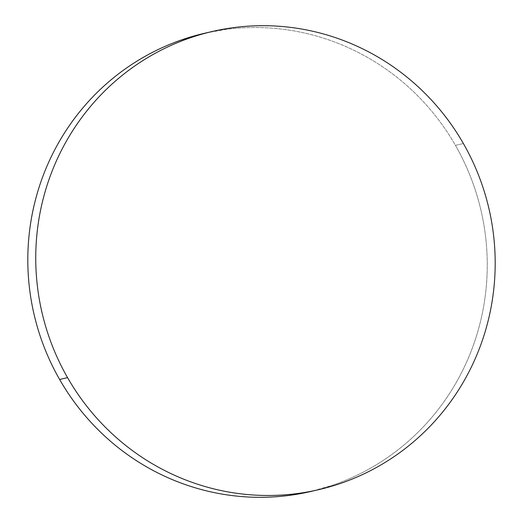<?xml version="1.0" encoding="UTF-8"?>
<svg xmlns="http://www.w3.org/2000/svg" width="523" height="523" viewBox="0 0 523 523"><rect width="100%" height="100%" fill="white"/><g stroke="black" fill="none" stroke-linecap="round" stroke-linejoin="round"><path stroke-width="0.39" stroke-dasharray="2.62 1.96" d="M310.427 491.574A235.18 229.427 77 0 0 455.448 145.361L463.378 143.531L455.448 145.361A235.18 229.427 77 0 0 204.643 33.256M205.709 33.014L225.518 29.471C240.456 27.49 255.453 27.013 270.509 28.052C285.571 29.092 300.405 31.622 315.009 35.642C329.614 39.663 343.709 45.096 357.294 51.947C370.879 58.792 383.699 66.924 395.748 76.338C407.796 85.752 418.845 96.265 428.893 107.882C438.934 119.492 447.786 131.992 455.448 145.361C463.103 158.731 469.419 172.727 474.4 187.339C479.375 201.956 482.912 216.908 485.017 232.205C487.116 247.503 487.743 262.84 486.887 278.229C486.037 293.619 483.723 308.76 479.951 323.652C476.178 338.538 471.014 352.894 464.463 366.715C457.913 380.535 450.1 393.551 441.026 405.77C431.952 417.988 421.786 429.174 410.535 439.32C399.284 449.466 387.164 458.383 374.167 466.065C361.171 473.753 347.553 480.062 333.314 484.991L311.505 491.326M212.573 31.426L211.495 31.674M318.357 489.744L317.291 489.986"/><path stroke-width="0.78" d="M67.552 377.639A235.18 229.427 -103 0 1 212.573 31.426A235.18 229.427 -103 0 1 463.378 143.531A235.18 229.427 -103 0 1 318.357 489.744A235.18 229.427 -103 0 1 67.552 377.639L59.622 379.469L67.552 377.639C59.897 364.27 53.581 350.273 48.6 335.661C43.625 321.044 40.088 306.092 37.983 290.795C35.884 275.497 35.257 260.16 36.113 244.771C36.963 229.381 39.277 214.24 43.049 199.348C46.822 184.462 51.986 170.106 58.537 156.285C65.087 142.465 72.9 129.449 81.974 117.23C91.048 105.012 101.214 93.826 112.465 83.68C123.716 73.534 135.836 64.617 148.833 56.935C161.829 49.247 175.447 42.938 189.686 38.009C203.924 33.08 218.516 29.621 233.448 27.641C248.386 25.653 263.383 25.182 278.445 26.222C293.508 27.261 308.335 29.791 322.939 33.812C337.544 37.833 351.639 43.265 365.231 50.116C378.815 56.961 391.635 65.094 403.684 74.508C415.733 83.922 426.775 94.434 436.823 106.051C446.871 117.662 455.723 130.155 463.378 143.531C471.04 156.9 477.355 170.897 482.33 185.508C487.305 200.126 490.849 215.077 492.947 230.375C495.052 245.673 495.673 261.01 494.823 276.399C493.974 291.788 491.659 306.929 487.887 321.815C484.108 336.707 478.95 351.064 472.4 364.884C465.849 378.704 458.037 391.72 448.956 403.939C439.882 416.158 429.723 427.337 418.472 437.49C407.221 447.636 395.094 456.553 382.097 464.234C369.107 471.923 355.49 478.231 341.244 483.16C327.006 488.09 312.421 491.548 297.482 493.529C282.544 495.51 267.547 495.987 252.491 494.948C237.429 493.908 222.595 491.378 207.991 487.358C193.386 483.337 179.291 477.904 165.706 471.053C152.121 464.208 139.301 456.076 127.252 446.662C115.204 437.248 104.155 426.735 94.107 415.118C84.066 403.508 75.214 391.008 67.552 377.639M211.495 31.674L204.643 33.256A235.18 229.427 77 0 0 59.622 379.469A235.18 229.427 77 0 0 310.427 491.574L317.291 489.986M311.505 491.326L289.552 495.359C274.614 497.347 259.617 497.818 244.555 496.778C229.492 495.739 214.665 493.209 200.061 489.188C185.456 485.167 171.361 479.735 157.769 472.884C144.185 466.039 131.365 457.906 119.316 448.492C107.267 439.078 96.225 428.566 86.177 416.949C76.129 405.338 67.277 392.845 59.622 379.469C51.96 366.1 45.645 352.103 40.67 337.492C35.695 322.874 32.151 307.923 30.053 292.625C27.948 277.327 27.327 261.99 28.177 246.601C29.027 231.212 31.341 216.071 35.113 201.185C38.892 186.293 44.05 171.936 50.6 158.116C57.151 144.296 64.963 131.28 74.044 119.061C83.118 106.842 93.277 95.663 104.528 85.511C115.779 75.364 127.906 66.447 140.903 58.766C153.893 51.077 167.51 44.769 181.756 39.84L205.709 33.014"/></g></svg>
